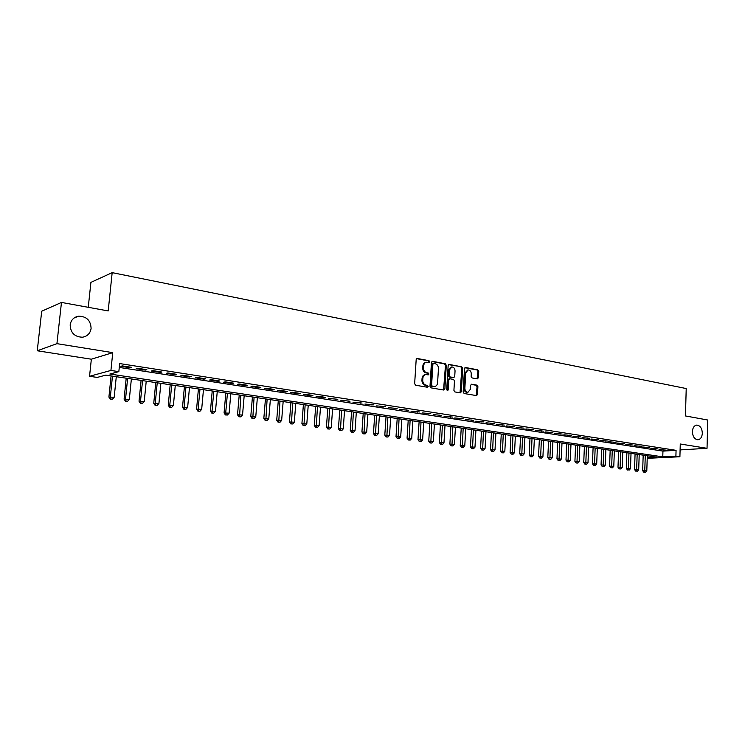 <?xml version="1.0" encoding="UTF-8"?>
<svg xmlns="http://www.w3.org/2000/svg" width="745" height="745" viewBox="0 0 745 745"><rect width="100%" height="100%" fill="white"/><g stroke="black" fill="none" stroke-linecap="round" stroke-linejoin="round"><path stroke-width="1.12" d="M429.707 361.744L429.008 360.682L417.368 358.503L416.176 359.63L414.648 383.712L415.673 385.24L427.369 387.242L428.189 386.431L427.481 385.37L425.982 385.118C423.868 384.495 422.788 382.865 422.732 380.239L422.862 378.237C423.123 376.076 424.138 374.847 425.907 374.558L428.291 374.875L428.952 374.074L428.245 373.003L426.745 372.733C424.641 372.1 423.56 370.47 423.505 367.853L423.635 365.851C423.886 363.718 424.892 362.508 426.634 362.21L429.055 362.545L429.707 361.744M428.664 362.489L428.198 360.822L416.651 358.662M427.108 387.195L426.68 385.5L425.172 385.24L425.982 385.118M427.881 374.819L427.444 373.143L425.944 372.873L426.745 372.733M692.394 431.56C692.673 436.542 694.498 439.28 697.869 439.764C700.533 439.345 702.014 437.185 702.33 433.264C702.041 428.282 700.207 425.553 696.836 425.078C694.191 425.497 692.71 427.658 692.394 431.56M70.17 324.876C70.505 332.819 74.612 336.936 82.472 337.215C87.398 336.33 90.266 333.406 91.095 328.461C90.741 320.48 86.597 316.383 78.653 316.169C73.829 317.081 70.998 319.978 70.17 324.876M477.294 378.888L478.383 377.78L478.746 371.289L477.787 369.809L465.616 367.536L464.498 368.635L463.167 392.038L464.135 393.518L476.558 395.614L477.461 394.487L477.899 386.608L476.949 385.137L471.538 384.206L470.635 385.323L470.421 389.253L467.972 392.27C466.016 392.075 464.982 390.743 464.861 388.285L465.737 372.891L468.13 369.911C470.104 370.097 471.147 371.429 471.278 373.906L471.138 376.458L472.097 377.938L477.294 378.888M119.265 367.434L662.948 451.107L676.069 450.334L675.901 456.154L679.906 456.76L647.219 458.324M61.472 302.433L56.927 343.659L37.25 350.774L41.711 311.214L61.472 302.433L108.193 310.935L112.178 272.642L686.22 388.545L685.447 415.952L707.75 420.012L707.033 448.313L680.269 444.001L679.906 456.76M37.25 350.774L91.346 359.202L112.756 352.646L56.927 343.659M112.756 352.646L110.921 370.442L118.837 371.643L109.86 374.037L662.771 456.862L675.901 456.154M676.069 450.334L119.666 363.569L118.837 371.643M446.283 365.236L445.296 363.728L432.612 361.353L431.448 362.47L429.986 386.338L430.992 387.856L443.731 390.035L444.877 388.899L446.283 365.236L445.473 365.376L444.486 363.867L431.914 361.521M449.282 364.473L461.704 366.801L462.682 368.291L461.341 391.721L460.41 392.857L454.897 391.935L453.919 390.445L454.469 380.891L453.491 379.391L449.729 378.749L448.807 379.876L448.22 389.868L447.559 390.669L446.721 389.616L448.145 365.581L449.282 364.473L448.695 364.575M680.101 449.906L707.033 448.313M131.586 367.332L122.301 365.897L120.792 366.317L130.058 367.741L131.586 367.332M146.858 369.697L137.723 368.281L136.177 368.691L145.294 370.097L146.858 369.697M161.888 372.025L152.893 370.637L151.328 371.038L160.296 372.425L161.888 372.025M176.686 374.325L167.83 372.947L166.237 373.338L175.066 374.707L176.686 374.325M191.251 376.579L182.534 375.229L180.914 375.61L189.612 376.951L191.251 376.579M205.601 378.805L197.015 377.473L195.367 377.845L203.934 379.168L205.601 378.805M219.728 380.993L211.273 379.68L209.596 380.043L218.034 381.347L219.728 380.993M233.641 383.144L225.316 381.859L223.621 382.213L231.928 383.498L233.641 383.144M247.349 385.267L239.154 384.001L237.422 384.346L245.608 385.612L247.349 385.267M260.852 387.363L252.779 386.115L251.028 386.45L259.092 387.698L260.852 387.363M274.16 389.421L266.198 388.192L264.428 388.517L272.372 389.747L274.16 389.421M287.263 391.451L279.422 390.24L277.634 390.557L285.465 391.768L287.263 391.451M300.179 393.453L292.45 392.261L290.643 392.568L298.363 393.77L300.179 393.453M312.909 395.427L305.301 394.254L303.466 394.552L311.075 395.735L312.909 395.427M325.463 397.374L317.957 396.21L316.103 396.508L323.6 397.672L325.463 397.374M337.83 399.292L328.564 398.435L337.83 399.292M350.029 401.183L340.847 400.335L350.029 401.183M362.051 403.045L352.962 402.207L362.051 403.045M373.906 404.88L364.901 404.051L373.906 404.88M385.603 406.696L376.672 405.876L385.603 406.696M397.132 408.483L388.285 407.673L397.132 408.483M408.511 410.244L399.739 409.443L408.511 410.244M419.733 411.976L411.044 411.184L419.733 411.976M430.796 413.699L422.192 412.907L430.796 413.699M441.72 415.384L433.19 414.611L441.72 415.384M452.494 417.06L444.039 416.287L452.494 417.06M463.129 418.709L454.748 417.945L463.129 418.709M473.624 420.329L465.308 419.575L473.624 420.329M483.98 421.931L475.738 421.186L483.98 421.931M494.205 423.523L486.038 422.778L494.205 423.523M504.3 425.078L496.198 424.352L504.3 425.078M514.264 426.624L506.228 425.907L514.264 426.624M524.098 428.151L516.127 427.434L524.098 428.151M533.811 429.66L525.914 428.943L533.811 429.66M543.403 431.141L535.562 430.442L543.403 431.141M552.874 432.612L545.098 431.914L552.874 432.612M562.233 434.056L554.522 433.367L562.233 434.056M571.471 435.49L563.816 434.81L571.471 435.49M580.597 436.905L573.007 436.225L580.597 436.905M589.612 438.302L582.078 437.632L589.612 438.302M598.514 439.68L591.046 439.019L598.514 439.68M607.315 441.04L599.902 440.388L607.315 441.04M616.013 442.39L608.656 441.738L616.013 442.39M624.599 443.722L617.307 443.079L624.599 443.722M633.092 445.035L625.847 444.392L633.092 445.035M641.482 446.339L634.293 445.706L641.482 446.339M649.77 447.624L642.637 446.991L649.77 447.624M657.975 448.89L650.888 448.267L657.975 448.89M659.046 449.533L666.077 450.148L659.046 449.533M112.178 272.642L90.918 282.374L88.255 307.303M647.237 457.691L656.755 457.179L105.771 375.135L97.223 377.417L89.549 376.29L110.921 370.442M91.346 359.202L89.549 376.29M662.948 451.107L662.771 456.862M130.058 367.741L130.124 367.108M145.294 370.097L145.359 369.473M160.296 372.425L160.361 371.792M175.066 374.707L175.131 374.083M189.612 376.951L189.668 376.337M203.934 379.168L203.99 378.553M218.034 381.347L218.089 380.742M231.928 383.498L231.984 382.893M245.608 385.612L245.664 385.007M259.092 387.698L259.139 387.102M272.372 389.747L272.419 389.16M285.465 391.768L285.512 391.181M298.363 393.77L298.41 393.183M311.075 395.735L311.121 395.148M323.6 397.672L323.647 397.094M335.958 399.581L335.995 399.003M348.138 401.462L348.176 400.894M360.142 403.315L360.18 402.756M371.988 405.15L372.025 404.591M383.666 406.956L383.703 406.397M395.176 408.735L395.213 408.185M406.537 410.495L406.574 409.946M417.749 412.227L417.787 411.678M428.803 413.931L428.841 413.391M439.718 415.617L439.746 415.077M450.483 417.284L450.511 416.753M461.099 418.923L461.136 418.392M471.585 420.543L471.613 420.022M481.931 422.145L481.959 421.623M492.147 423.728L492.175 423.207M502.232 425.283L502.26 424.771M512.188 426.82L512.215 426.308M522.012 428.347L522.04 427.835M531.716 429.846L531.744 429.334M541.298 431.327L541.326 430.815M550.769 432.789L550.788 432.286M560.11 434.233L560.138 433.73M569.348 435.657L569.366 435.164M578.465 437.073L578.483 436.579M587.47 438.46L587.488 437.976M596.372 439.839L596.391 439.354M605.163 441.198L605.182 440.714M613.852 442.539L613.871 442.064M622.438 443.871L622.457 443.387M630.931 445.184L630.941 444.709M639.312 446.478L639.331 446.004M647.601 447.764L647.619 447.289M655.796 449.03L655.805 448.555M663.888 450.278L663.907 449.812M426.093 362.312L425.833 362.359C424.091 362.647 423.086 363.858 422.834 366L423.635 365.851M425.944 372.873C423.84 372.23 422.76 370.61 422.704 367.993L422.834 366M425.404 374.642L425.106 374.698C423.337 374.977 422.322 376.206 422.061 378.367L422.862 378.237M425.172 385.24C423.067 384.616 421.987 382.995 421.931 380.369L422.061 378.367M443.564 390.007L445.473 365.376M433.692 363.43L432.882 364.212L431.597 385.137L432.305 386.199L434.549 386.506C436.319 386.227 437.334 384.997 437.594 382.828L438.451 368.57C438.405 365.981 437.334 364.361 435.257 363.718L433.692 363.43M432.882 363.569L432.072 364.352L432.882 364.212M434.186 386.562L431.495 386.32L430.796 385.267L432.072 364.352M448.602 364.64L461.704 366.801M460.028 392.82L461.863 368.43L460.894 366.94M449.133 378.888L447.996 380.006L447.4 389.989L448.22 389.868M447.177 390.566L447.4 389.989M455.046 370.991C454.925 368.477 453.845 367.127 451.833 366.94L449.393 369.948L449.067 375.424L450.054 376.923L453.817 377.566L454.729 376.439L455.046 370.991M451.433 367.015L448.574 370.088L449.393 369.948M453.137 377.678L449.235 377.054L448.257 375.554L448.574 370.088M467.758 369.967L464.917 373.022L465.737 372.891M467.46 392.345L467.143 392.382C465.197 392.187 464.154 390.864 464.042 388.396L464.917 373.022M476.157 395.567L477.07 386.729L476.12 385.258L471.101 384.364M477.107 378.851L477.918 371.42L476.968 369.948L464.945 367.695M111.08 375.927L108.91 397.076L114.181 397.281L116.285 376.7M112.467 376.132L110.353 396.759L110.856 399.05L110.279 399.171L112.393 399.255L110.856 399.05M114.181 397.281L112.393 399.255M110.279 399.171L108.91 397.076M126.203 378.171L124.089 399.171L129.323 399.376L131.371 378.944M127.618 378.385L125.56 398.854L126.045 401.127L125.458 401.257L127.553 401.332L126.045 401.127M129.323 399.376L127.553 401.332M125.458 401.257L124.089 399.171M141.094 380.397L139.026 401.238L144.241 401.443L146.234 381.161M142.537 380.611L140.535 400.931L141.001 403.175L140.395 403.296L142.481 403.38L141.001 403.175M144.241 401.443L142.481 403.38M140.395 403.296L139.026 401.238M155.752 382.576L153.749 403.269L158.927 403.464L160.864 383.34M157.232 382.8L155.277 402.961L155.724 405.196L155.109 405.317L157.176 405.392L155.724 405.196M158.927 403.464L157.176 405.392M155.109 405.317L153.749 403.269M170.186 384.727L168.24 405.261L173.389 405.466L175.28 385.482M171.695 384.951L169.795 404.973L170.223 407.18L169.599 407.301L171.657 407.385L170.223 407.18M173.389 405.466L171.657 407.385M169.599 407.301L168.24 405.261M184.406 386.841L182.506 407.236L187.638 407.44L189.472 387.596M185.943 387.074L184.099 406.947L184.499 409.145L183.866 409.256L185.915 409.331L184.499 409.145M187.638 407.44L185.915 409.331M183.866 409.256L182.506 407.236M198.421 388.927L196.568 409.173L201.672 409.378L203.459 389.682M199.977 389.16L198.179 408.893L198.57 411.072L197.919 411.175L199.958 411.259L198.57 411.072M201.672 409.378L199.958 411.259M197.919 411.175L196.568 409.173M212.223 390.985L210.425 411.082L215.491 411.287L217.233 391.73M213.806 391.218L212.055 410.812L212.427 412.972L211.766 413.075L213.796 413.158L212.427 412.972M215.491 411.287L213.796 413.158M211.766 413.075L210.425 411.082M225.819 393.006L224.068 412.963L229.115 413.168L230.801 393.751M227.43 393.248L225.726 412.702L226.08 414.835L225.418 414.946L227.43 415.021L226.08 414.835M229.115 413.168L227.43 415.021M225.418 414.946L224.068 412.963M239.22 395.008L237.515 414.816L242.535 415.021L244.183 395.744M240.858 395.25L239.536 416.678L238.856 416.781L240.868 416.865L239.536 416.678M242.535 415.021L240.868 416.865M238.856 416.781L237.515 414.816M252.425 396.973L250.767 416.651L255.758 416.846L257.36 397.709M254.082 397.215L252.788 418.504L252.108 418.597L254.101 418.681L252.788 418.504M255.758 416.846L254.101 418.681M252.108 418.597L250.767 416.651M265.444 398.91L263.832 418.448L268.796 418.653L270.351 399.646M267.12 399.162L265.853 420.292L265.164 420.385L267.157 420.469L265.853 420.292M268.796 418.653L267.157 420.469M265.164 420.385L263.832 418.448M278.276 400.819L276.712 420.227L281.647 420.431L283.156 401.546M279.98 401.071L278.732 422.052L278.043 422.145L280.018 422.229L278.732 422.052M281.647 420.431L280.018 422.229M278.043 422.145L276.712 420.227M290.923 402.71L289.405 421.977L294.312 422.182L295.784 403.427M292.645 402.961L291.435 423.793L290.727 423.886L292.692 423.97L291.435 423.793M294.312 422.182L292.692 423.97M290.727 423.886L289.405 421.977M303.401 404.563L301.911 423.7L306.8 423.905L308.234 405.28M305.133 404.824L303.951 425.516L303.234 425.6L305.189 425.684L303.951 425.516M306.8 423.905L305.189 425.684M303.234 425.6L301.911 423.7M315.694 406.397L314.25 425.404L319.111 425.609L320.508 407.115M317.454 406.658L316.29 427.202L315.573 427.285L317.519 427.369L316.29 427.202M319.111 425.609L317.519 427.369M315.573 427.285L314.25 425.404M327.819 408.204L326.422 427.081L331.255 427.285L332.605 408.912M329.597 408.465L328.461 428.869L327.735 428.952L329.672 429.036L328.461 428.869M331.255 427.285L329.672 429.036M327.735 428.952L326.422 427.081M339.785 409.983L338.416 428.738L343.231 428.934L344.544 410.691M341.573 410.244L340.465 430.517L339.729 430.601L341.657 430.675L340.465 430.517M343.231 428.934L341.657 430.675M339.729 430.601L338.416 428.738M351.575 411.734L350.252 430.368L355.039 430.573L356.315 412.441M353.391 412.004L352.301 432.137L351.556 432.221L353.475 432.296L352.301 432.137M355.039 430.573L353.475 432.296M351.556 432.221L350.252 430.368M363.215 413.466L361.921 431.979L366.68 432.184L367.928 414.173M365.041 413.745L363.97 433.739L363.225 433.813L365.134 433.897L363.97 433.739M366.68 432.184L365.134 433.897M363.225 433.813L361.921 431.979M374.698 415.179L373.441 433.562L378.171 433.767L379.382 415.878M376.532 415.449L375.489 435.313L374.735 435.397L376.635 435.471L375.489 435.313M378.171 433.767L376.635 435.471M374.735 435.397L373.441 433.562M386.022 416.865L384.802 435.136L389.514 435.331L390.687 417.563M387.875 417.144L386.851 436.877L386.096 436.952L387.977 437.026L386.851 436.877M389.514 435.331L387.977 437.026M386.096 436.952L384.802 435.136M397.197 418.532L396.005 436.682L400.698 436.877L401.834 419.221M399.059 418.811L398.063 438.414L397.299 438.479L399.171 438.563L398.063 438.414M400.698 436.877L399.171 438.563M397.299 438.479L396.005 436.682M408.223 420.171L407.068 438.2L411.734 438.405L412.842 420.86M410.104 420.45L409.126 439.923L408.353 439.997L410.225 440.081L409.126 439.923M411.734 438.405L410.225 440.081M408.353 439.997L407.068 438.2M419.1 421.791L417.982 439.708L422.62 439.913L423.7 422.48M421 422.07L420.04 441.422L419.267 441.487L421.121 441.571L420.04 441.422M422.62 439.913L421.121 441.571M419.267 441.487L417.982 439.708M429.837 423.393L428.748 441.198L433.367 441.394L434.419 424.073M431.746 423.672L430.806 442.903L430.033 442.968L431.877 443.042L430.806 442.903M433.367 441.394L431.877 443.042M430.033 442.968L428.748 441.198M440.435 424.967L439.382 442.66L443.973 442.856L444.988 425.646M442.362 425.255L441.44 444.355L440.658 444.42L442.493 444.504L441.44 444.355M443.973 442.856L442.493 444.504M440.658 444.42L439.382 442.66M450.902 426.531L449.878 444.104L454.45 444.309L455.437 427.202M452.839 426.82L451.936 445.799L451.144 445.855L452.979 445.938L451.936 445.799M454.45 444.309L452.979 445.938M451.144 445.855L449.878 444.104M461.229 428.068L460.233 445.538L464.787 445.733L465.746 428.738M463.176 428.356L462.291 447.214L461.5 447.279L463.325 447.354L462.291 447.214M464.787 445.733L463.325 447.354M461.5 447.279L460.233 445.538M471.427 429.586L470.458 446.944L474.984 447.149L475.915 430.256M473.382 429.874L472.526 448.62L471.725 448.676L473.541 448.751L472.526 448.62M474.984 447.149L473.541 448.751M471.725 448.676L470.458 446.944M481.493 431.085L480.562 448.341L485.06 448.537L485.964 431.746M483.468 431.374L482.62 449.999L481.819 450.054L483.617 450.138L482.62 449.999M485.06 448.537L483.617 450.138M481.819 450.054L480.562 448.341M491.439 432.566L490.527 449.719L495.006 449.915L495.891 433.227M493.414 432.864L492.585 451.368L491.784 451.423L493.581 451.498L492.585 451.368M495.006 449.915L493.581 451.498M491.784 451.423L490.527 449.719M501.255 434.028L500.37 451.07L504.831 451.274L505.687 434.689M503.248 434.326L502.437 452.718L501.627 452.774L503.415 452.848L502.437 452.718M504.831 451.274L503.415 452.848M501.627 452.774L500.37 451.07M510.949 435.471L510.101 452.411L514.534 452.615L515.354 436.123M512.951 435.769L512.16 454.05L511.349 454.105L513.119 454.18L512.16 454.05M514.534 452.615L513.119 454.18M511.349 454.105L510.101 452.411M520.532 436.896L519.703 453.742L524.117 453.938L524.918 437.548M522.534 437.194L521.761 455.363L520.941 455.419L522.711 455.493L521.761 455.363M524.117 453.938L522.711 455.493M520.941 455.419L519.703 453.742M529.993 438.302L529.183 455.046L533.578 455.242L534.351 438.954M532.005 438.609L531.241 456.666L530.421 456.713L532.181 456.797L531.241 456.666M533.578 455.242L532.181 456.797M530.421 456.713L529.183 455.046M539.333 439.699L538.551 456.34L542.928 456.536L543.673 440.342M541.354 439.997L540.609 457.952L539.79 457.998L541.54 458.073L540.609 457.952M542.928 456.536L541.54 458.073M539.79 457.998L538.551 456.34M548.562 441.068L547.808 457.616L552.166 457.812L552.883 441.711M550.592 441.375L549.866 459.218L549.037 459.265L550.779 459.339L549.866 459.218M552.166 457.812L550.779 459.339M549.037 459.265L547.808 457.616M557.679 442.428L556.953 458.873L561.283 459.069L561.991 443.07M559.718 442.735L559.011 460.466L558.182 460.512L559.914 460.596L559.011 460.466M561.283 459.069L559.914 460.596M558.182 460.512L556.953 458.873M566.694 443.769L565.986 460.121L570.298 460.317L570.977 444.411M568.742 444.076L568.035 461.704L567.215 461.751L568.938 461.835L568.035 461.704M570.298 460.317L568.938 461.835M567.215 461.751L565.986 460.121M575.596 445.1L574.917 461.351L579.2 461.546L579.861 445.733M577.654 445.398L576.965 462.934L576.136 462.971L577.85 463.055L576.965 462.934M579.2 461.546L577.85 463.055M576.136 462.971L574.917 461.351M584.397 446.404L583.735 462.571L588.001 462.766L588.643 447.037M586.455 446.711L585.784 464.135L584.946 464.182L586.66 464.256L585.784 464.135M588.001 462.766L586.66 464.256M584.946 464.182L583.735 462.571M593.095 447.698L592.452 463.772L596.698 463.967L597.313 448.332M595.153 448.006L594.501 465.336L593.663 465.374L595.367 465.448L594.501 465.336M596.698 463.967L595.367 465.448M593.663 465.374L592.452 463.772M601.681 448.984L601.066 464.964L605.294 465.15L605.89 449.608M603.757 449.291L603.115 466.51L602.277 466.556L603.962 466.631L603.115 466.51M605.294 465.15L603.962 466.631M602.277 466.556L601.066 464.964M610.174 450.25L609.578 466.137L613.787 466.323L614.364 450.874M612.25 450.557L611.626 467.683L610.788 467.72L612.464 467.795L611.626 467.683M613.787 466.323L612.464 467.795M610.788 467.72L609.578 466.137M618.573 451.498L617.996 467.292L622.187 467.488L622.736 452.113M620.659 451.805L620.036 468.838L619.197 468.875L620.874 468.95L620.036 468.838M622.187 467.488L620.874 468.95M619.197 468.875L617.996 467.292M626.871 452.737L626.312 468.447L630.484 468.633L631.024 453.351M628.957 453.044L628.352 469.974L627.514 470.011L628.352 469.974M630.484 468.633L629.18 470.086M627.514 470.011L626.312 468.447M635.075 453.956L634.535 469.574L638.689 469.769L639.21 454.571M637.171 454.264L636.575 471.101L635.727 471.138L636.575 471.101M638.689 469.769L637.394 471.213M635.727 471.138L634.535 469.574M643.186 455.158L642.665 470.7L646.8 470.887L647.303 455.772M645.282 455.474L644.704 472.218L643.857 472.246L644.704 472.218M646.8 470.887L645.515 472.321M643.857 472.246L642.665 470.7M428.198 360.822L429.008 360.682M426.68 385.5L427.481 385.37M427.444 373.143L428.245 373.003M422.704 367.993L423.505 367.853M421.931 380.369L422.732 380.239M416.716 358.624L417.368 358.503M444.067 389.011L444.877 388.899M431.998 361.465L432.612 361.353M444.486 363.867L445.296 363.728M430.796 385.267L431.597 385.137M431.495 386.32L432.305 386.199M433.069 386.59L433.879 386.469M461.863 368.43L462.682 368.291M460.522 391.833L461.341 391.721M447.996 380.006L448.807 379.876M448.257 375.554L449.067 375.424M449.235 377.054L450.054 376.923M452.783 377.687L453.603 377.557M464.042 388.396L464.861 388.285M471.231 384.29L471.743 384.215M476.12 385.258L476.949 385.137M477.07 386.729L477.899 386.608M476.642 394.599L477.461 394.487M465.057 367.63L465.616 367.536M476.968 369.948L477.787 369.809M477.918 371.42L478.746 371.289M477.564 377.911L478.383 377.78M74.034 318.013L78.653 316.169M432.724 363.56L433.413 363.439M433.748 386.627L434.549 386.506M448.918 378.87L449.589 378.767M452.997 377.696L453.817 377.566M467.143 392.382L467.972 392.27"/></g></svg>
